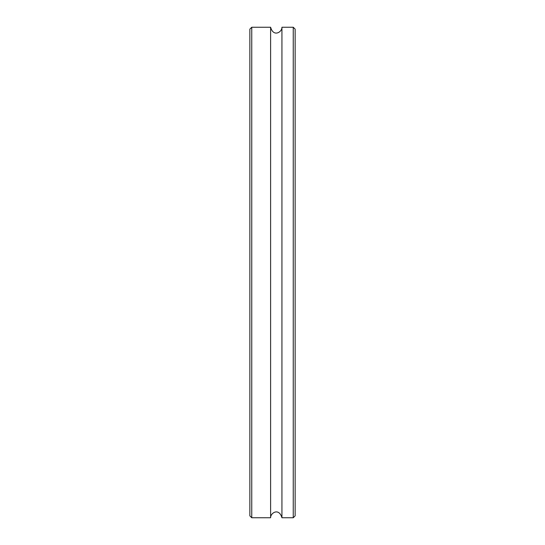 <?xml version="1.0" encoding="UTF-8"?>
<svg xmlns="http://www.w3.org/2000/svg" width="545" height="545" viewBox="0 0 545 545"><rect width="100%" height="100%" fill="white"/><g stroke="black" fill="none" stroke-linecap="round" stroke-linejoin="round"><path stroke-width="0.82" d="M249.862 272.5L249.862 515.863L251.749 517.75L251.749 27.25L249.862 29.137L249.862 272.5M251.749 517.75L270.613 517.75L270.613 27.25L251.749 27.25M293.251 517.75L295.138 515.863L295.138 29.137L293.251 27.25L293.251 517.75L281.935 517.75L281.935 27.25C282.187 32.039 273.481 37.544 270.613 27.25M293.251 27.25L281.935 27.25M270.613 517.75C270.368 513.049 278.931 507.368 281.935 517.75"/></g></svg>
